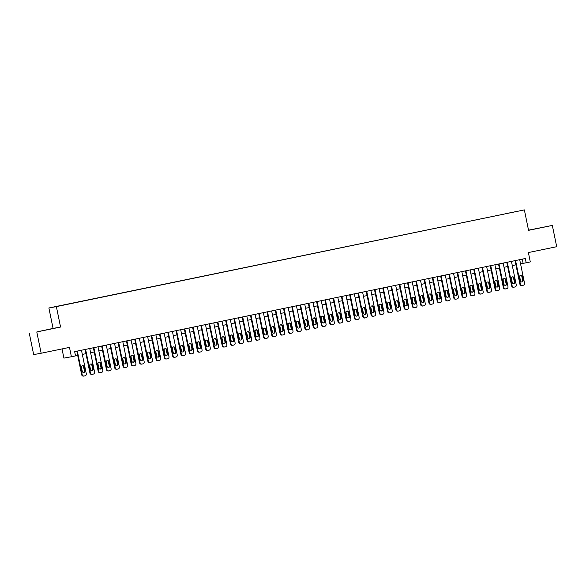 <?xml version="1.0" encoding="UTF-8"?>
<svg xmlns="http://www.w3.org/2000/svg" width="586" height="586" viewBox="0 0 586 586"><rect width="100%" height="100%" fill="white"/><g stroke="black" fill="none" stroke-linecap="round" stroke-linejoin="round"><path stroke-width="0.88" d="M45.093 330.182L38.346 331.537L45.093 330.182M539.135 228.093L532.388 229.448L539.135 228.093M62.475 305.335L59.105 306.017L62.475 305.335M62.021 348.926L63.911 358.112L71.404 356.749L75.535 355.892L74.664 351.637L525.298 258.521L526.169 262.777L530.301 261.92L528.382 252.559L556.7 246.706L552.334 225.427L528.521 230.166M29.3 333.324L33.666 354.603L41.159 353.233L36.793 331.954L60.563 327.039L56.373 306.61L48.88 307.98L53.07 328.409L36.793 331.954M56.373 306.61L524.367 209.905L48.88 307.98M516.881 211.414L513.05 212.213L516.881 211.443M506.722 213.531L67.983 304.193L509.754 212.908M506.678 213.436L509.754 212.872M71.404 356.749L69.478 347.388L41.159 353.233M524.367 209.905L528.557 230.335L552.334 225.427M520.558 263.861L526.169 262.777M75.521 355.827L77.689 355.372M82.326 354.42L85.959 353.666M90.596 352.706L94.229 351.959M98.866 350.999L102.499 350.252M107.135 349.293L110.769 348.538M115.405 347.586L119.031 346.831M123.668 345.872L127.301 345.125M131.938 344.165L135.571 343.418M140.208 342.458L143.841 341.704M148.478 340.752L152.111 339.997M156.748 339.038L160.374 338.29M165.018 337.331L168.643 336.584M173.28 335.624L176.913 334.87M181.55 333.917L185.183 333.163M189.82 332.203L193.453 331.456M198.09 330.497L201.716 329.75M206.36 328.79L209.986 328.035M214.623 327.083L218.256 326.329M222.892 325.369L226.526 324.622M231.162 323.662L234.796 322.915M239.432 321.956L243.058 321.201M247.702 320.249L251.328 319.495M255.965 318.535L259.598 317.788M264.235 316.828L267.868 316.081M272.505 315.122L276.138 314.367M280.775 313.415L284.4 312.66M289.045 311.701L292.67 310.954M297.307 309.994L300.94 309.247M305.577 308.287L309.21 307.533M313.847 306.581L317.48 305.826M322.117 304.867L325.743 304.119M330.387 303.16L334.013 302.413M338.649 301.453L342.283 300.699M346.919 299.746L350.553 298.992M355.189 298.032L358.822 297.285M363.459 296.326L367.085 295.578M371.729 294.619L375.355 293.864M379.992 292.912L383.625 292.158M388.262 291.198L391.895 290.451M396.532 289.491L400.165 288.744M404.801 287.785L408.427 287.03M413.071 286.078L416.697 285.323M421.334 284.364L424.967 283.617M429.604 282.657L433.237 281.91M437.874 280.95L441.507 280.196M446.144 279.244L449.77 278.489M454.414 277.53L458.04 276.782M462.676 275.823L466.31 275.076M470.946 274.116L474.579 273.362M479.216 272.409L482.849 271.655M487.486 270.695L491.112 269.948M495.756 268.989L499.382 268.242M504.019 267.282L507.652 266.527M512.289 265.575L515.922 264.821M522.273 259.144L523.13 263.334M60.563 327.039L53.07 328.409M519.701 259.679L524.536 283.221A1.736 1.692 79.7 0 1 523.232 285.265L522.404 285.441A1.736 1.692 79.7 0 1 520.397 284.078L515.563 260.528M515.065 260.638L519.892 284.173L520.397 284.078M523.159 280.313A1.392 1.348 -100.3 0 1 522.089 281.954A1.392 1.348 -100.3 0 1 520.514 280.862L519.672 276.775A1.392 1.348 -100.3 0 1 520.749 275.134A1.392 1.348 -100.3 0 1 522.324 276.226L523.159 280.313L522.653 280.408A1.392 1.348 -100.3 0 1 521.826 281.976M520.5 275.2A1.392 1.348 -100.3 0 1 521.811 276.321L522.653 280.408M522.324 285.455L521.899 285.529A1.736 1.692 -100.3 0 1 519.892 284.173M511.432 261.385L516.266 284.935A1.736 1.692 79.7 0 1 514.962 286.979L514.134 287.147A1.736 1.692 79.7 0 1 512.127 285.785L507.3 262.242M506.795 262.345L511.622 285.88L512.127 285.785M514.889 282.02A1.392 1.348 -100.3 0 1 513.819 283.661A1.392 1.348 -100.3 0 1 512.245 282.569L511.41 278.482A1.392 1.348 -100.3 0 1 512.479 276.841A1.392 1.348 -100.3 0 1 514.054 277.932L514.889 282.02L514.383 282.115A1.392 1.348 -100.3 0 1 513.563 283.683M512.23 276.914A1.392 1.348 -100.3 0 1 513.548 278.028L514.383 282.115M514.061 287.162L513.629 287.243A1.736 1.692 -100.3 0 1 511.622 285.88M503.162 263.092L507.996 286.642A1.736 1.692 79.7 0 1 506.692 288.686L505.865 288.854A1.736 1.692 79.7 0 1 503.865 287.492L499.03 263.949M498.525 264.052L503.352 287.587L503.865 287.492M506.619 283.727A1.392 1.348 -100.3 0 1 505.55 285.375A1.392 1.348 -100.3 0 1 503.975 284.276L503.14 280.189A1.392 1.348 -100.3 0 1 504.209 278.548A1.392 1.348 -100.3 0 1 505.784 279.647L506.619 283.727L506.114 283.822A1.392 1.348 -100.3 0 1 505.293 285.389M503.96 278.621A1.392 1.348 -100.3 0 1 505.279 279.734L506.114 283.822M505.791 288.869L505.359 288.949A1.736 1.692 -100.3 0 1 503.352 287.587M494.892 264.806L499.726 288.349A1.736 1.692 79.7 0 1 498.422 290.392L497.595 290.561A1.736 1.692 79.7 0 1 495.595 289.206L490.76 265.656M490.255 265.758L495.089 289.294L495.595 289.206M498.356 285.441A1.392 1.348 -100.3 0 1 497.28 287.081A1.392 1.348 -100.3 0 1 495.705 285.983L494.87 281.903A1.392 1.348 -100.3 0 1 495.946 280.255A1.392 1.348 -100.3 0 1 497.514 281.353L498.356 285.441L497.851 285.529A1.392 1.348 -100.3 0 1 497.023 287.103M495.697 280.328A1.392 1.348 -100.3 0 1 497.009 281.441L497.851 285.529M497.521 290.575L497.089 290.656A1.736 1.692 -100.3 0 1 495.089 289.294M486.629 266.513L491.456 290.055A1.736 1.692 79.7 0 1 490.152 292.099L489.325 292.275A1.736 1.692 79.7 0 1 487.325 290.912L482.49 267.37M481.985 267.472L486.82 291.008L487.325 290.912M490.086 287.147A1.392 1.348 -100.3 0 1 489.01 288.788A1.392 1.348 -100.3 0 1 487.442 287.697L486.6 283.609A1.392 1.348 -100.3 0 1 487.677 281.969A1.392 1.348 -100.3 0 1 489.244 283.06L490.086 287.147L489.581 287.243A1.392 1.348 -100.3 0 1 488.753 288.81M487.427 282.034A1.392 1.348 -100.3 0 1 488.739 283.155L489.581 287.243M489.251 292.289L488.819 292.363A1.736 1.692 -100.3 0 1 486.82 291.008M478.359 268.22L483.194 291.769A1.736 1.692 79.7 0 1 481.882 293.813L481.062 293.982A1.736 1.692 79.7 0 1 479.055 292.619L474.221 269.077M473.722 269.179L478.55 292.714L479.055 292.619M481.817 288.854A1.392 1.348 -100.3 0 1 480.747 290.495A1.392 1.348 -100.3 0 1 479.172 289.403L478.33 285.316A1.392 1.348 -100.3 0 1 479.407 283.675A1.392 1.348 -100.3 0 1 480.981 284.767L481.817 288.854L481.311 288.949A1.392 1.348 -100.3 0 1 480.483 290.517M479.158 283.749A1.392 1.348 -100.3 0 1 480.469 284.862L481.311 288.949M480.981 293.996L480.557 294.077A1.736 1.692 -100.3 0 1 478.55 292.714M470.089 269.926L474.924 293.476A1.736 1.692 79.7 0 1 473.62 295.52L472.792 295.688A1.736 1.692 79.7 0 1 470.785 294.326L465.958 270.783M465.452 270.886L470.28 294.421L470.785 294.326M473.547 290.561A1.392 1.348 -100.3 0 1 472.477 292.209A1.392 1.348 -100.3 0 1 470.902 291.11L470.067 287.023A1.392 1.348 -100.3 0 1 471.137 285.382A1.392 1.348 -100.3 0 1 472.712 286.481L473.547 290.561L473.041 290.656A1.392 1.348 -100.3 0 1 472.221 292.224M470.888 285.455A1.392 1.348 -100.3 0 1 472.206 286.569L473.041 290.656M472.719 295.703L472.287 295.784A1.736 1.692 -100.3 0 1 470.28 294.421M461.819 271.64L466.654 295.183A1.736 1.692 79.7 0 1 465.35 297.227L464.522 297.395A1.736 1.692 79.7 0 1 462.522 296.04L457.688 272.49M457.183 272.593L462.01 296.128L462.522 296.04M465.277 292.275A1.392 1.348 -100.3 0 1 464.207 293.916A1.392 1.348 -100.3 0 1 462.632 292.817L461.797 288.737A1.392 1.348 -100.3 0 1 462.867 287.089A1.392 1.348 -100.3 0 1 464.442 288.187L465.277 292.275L464.771 292.363A1.392 1.348 -100.3 0 1 463.951 293.938M462.618 287.162A1.392 1.348 -100.3 0 1 463.936 288.275L464.771 292.363M464.449 297.41L464.017 297.49A1.736 1.692 -100.3 0 1 462.01 296.128M453.549 273.347L458.384 296.89A1.736 1.692 79.7 0 1 457.08 298.933L456.252 299.109A1.736 1.692 79.7 0 1 454.253 297.747L449.418 274.204M448.913 274.307L453.747 297.842L454.253 297.747M457.014 293.982A1.392 1.348 -100.3 0 1 455.937 295.622A1.392 1.348 -100.3 0 1 454.362 294.531L453.527 290.444A1.392 1.348 -100.3 0 1 454.597 288.803A1.392 1.348 -100.3 0 1 456.172 289.894L457.014 293.982L456.509 294.077A1.392 1.348 -100.3 0 1 455.681 295.644M454.355 288.869A1.392 1.348 -100.3 0 1 455.666 289.989L456.509 294.077M456.179 299.124L455.747 299.197A1.736 1.692 -100.3 0 1 453.747 297.842M445.287 275.054L450.114 298.604A1.736 1.692 79.7 0 1 448.81 300.647L447.982 300.816A1.736 1.692 79.7 0 1 445.983 299.453L441.148 275.911M440.643 276.013L445.477 299.549L445.983 299.453M448.744 295.688A1.392 1.348 -100.3 0 1 447.667 297.329A1.392 1.348 -100.3 0 1 446.1 296.238L445.257 292.15A1.392 1.348 -100.3 0 1 446.334 290.51A1.392 1.348 -100.3 0 1 447.902 291.601L448.744 295.688L448.239 295.784A1.392 1.348 -100.3 0 1 447.411 297.351M446.085 290.583A1.392 1.348 -100.3 0 1 447.396 291.696L448.239 295.784M447.909 300.83L447.477 300.911A1.736 1.692 -100.3 0 1 445.477 299.549M437.017 276.76L441.851 300.31A1.736 1.692 79.7 0 1 440.54 302.354L439.72 302.523A1.736 1.692 79.7 0 1 437.713 301.16L432.878 277.618M432.38 277.72L437.207 301.255L437.713 301.16M440.474 297.395A1.392 1.348 -100.3 0 1 439.405 299.043A1.392 1.348 -100.3 0 1 437.83 297.944L436.988 293.857A1.392 1.348 -100.3 0 1 438.064 292.216A1.392 1.348 -100.3 0 1 439.639 293.315L440.474 297.395L439.969 297.49A1.392 1.348 -100.3 0 1 439.141 299.058M437.815 292.289A1.392 1.348 -100.3 0 1 439.126 293.403L439.969 297.49M439.639 302.537L439.207 302.618A1.736 1.692 -100.3 0 1 437.207 301.255M428.747 278.475L433.581 302.017A1.736 1.692 79.7 0 1 432.278 304.061L431.45 304.229A1.736 1.692 79.7 0 1 429.443 302.874L424.608 279.324M424.11 279.427L428.937 302.962L429.443 302.874M432.204 299.109A1.392 1.348 -100.3 0 1 431.135 300.75A1.392 1.348 -100.3 0 1 429.56 299.651L428.725 295.571A1.392 1.348 -100.3 0 1 429.794 293.923A1.392 1.348 -100.3 0 1 431.369 295.022L432.204 299.109L431.699 299.197A1.392 1.348 -100.3 0 1 430.878 300.772M429.545 293.996A1.392 1.348 -100.3 0 1 430.864 295.11L431.699 299.197M431.377 304.244L430.944 304.324A1.736 1.692 -100.3 0 1 428.937 302.962M420.477 280.181L425.311 303.724A1.736 1.692 79.7 0 1 424.008 305.767L423.18 305.943A1.736 1.692 79.7 0 1 421.18 304.581L416.346 281.038M415.84 281.141L420.667 304.676L421.18 304.581M423.934 300.816A1.392 1.348 -100.3 0 1 422.865 302.457A1.392 1.348 -100.3 0 1 421.29 301.365L420.455 297.278A1.392 1.348 -100.3 0 1 421.524 295.637A1.392 1.348 -100.3 0 1 423.099 296.728L423.934 300.816L423.429 300.911A1.392 1.348 -100.3 0 1 422.609 302.479M421.275 295.703A1.392 1.348 -100.3 0 1 422.594 296.824L423.429 300.911M423.107 305.958L422.674 306.031A1.736 1.692 -100.3 0 1 420.667 304.676M412.207 281.888L417.042 305.438A1.736 1.692 79.7 0 1 415.738 307.482L414.91 307.65A1.736 1.692 79.7 0 1 412.91 306.288L408.076 282.745M407.57 282.848L412.405 306.383L412.91 306.288M415.672 302.523A1.392 1.348 -100.3 0 1 414.595 304.163A1.392 1.348 -100.3 0 1 413.02 303.072L412.185 298.985A1.392 1.348 -100.3 0 1 413.255 297.344A1.392 1.348 -100.3 0 1 414.829 298.435L415.672 302.523L415.166 302.618A1.392 1.348 -100.3 0 1 414.339 304.185M413.013 297.417A1.392 1.348 -100.3 0 1 414.324 298.53L415.166 302.618M414.837 307.665L414.405 307.745A1.736 1.692 -100.3 0 1 412.405 306.383M403.937 283.595L408.772 307.145A1.736 1.692 79.7 0 1 407.468 309.188L406.64 309.357A1.736 1.692 79.7 0 1 404.64 307.994L399.806 284.452M399.3 284.554L404.135 308.09L404.64 307.994M407.402 304.229A1.392 1.348 -100.3 0 1 406.325 305.877A1.392 1.348 -100.3 0 1 404.758 304.779L403.915 300.691A1.392 1.348 -100.3 0 1 404.992 299.05A1.392 1.348 -100.3 0 1 406.559 300.149L407.402 304.229L406.896 304.324A1.392 1.348 -100.3 0 1 406.069 305.892M404.743 299.124A1.392 1.348 -100.3 0 1 406.054 300.237L406.896 304.324M406.567 309.371L406.135 309.452A1.736 1.692 -100.3 0 1 404.135 308.09M395.675 285.309L400.509 308.851A1.736 1.692 79.7 0 1 399.198 310.895L398.377 311.071A1.736 1.692 79.7 0 1 396.37 309.708L391.536 286.158M391.038 286.261L395.865 309.796L396.37 309.708M399.132 305.943A1.392 1.348 -100.3 0 1 398.062 307.584A1.392 1.348 -100.3 0 1 396.488 306.485L395.645 302.405A1.392 1.348 -100.3 0 1 396.722 300.757A1.392 1.348 -100.3 0 1 398.297 301.856L399.132 305.943L398.627 306.031A1.392 1.348 -100.3 0 1 397.799 307.606M396.473 300.83A1.392 1.348 -100.3 0 1 397.784 301.944L398.627 306.031M398.297 311.078L397.865 311.159A1.736 1.692 -100.3 0 1 395.865 309.796M387.405 287.015L392.239 310.558A1.736 1.692 79.7 0 1 390.935 312.602L390.108 312.778A1.736 1.692 79.7 0 1 388.1 311.415L383.266 287.873M382.768 287.975L387.595 311.51L388.1 311.415M390.862 307.65A1.392 1.348 -100.3 0 1 389.793 309.291A1.392 1.348 -100.3 0 1 388.218 308.199L387.383 304.112A1.392 1.348 -100.3 0 1 388.452 302.471A1.392 1.348 -100.3 0 1 390.027 303.563L390.862 307.65L390.357 307.745A1.392 1.348 -100.3 0 1 389.536 309.313M388.203 302.537A1.392 1.348 -100.3 0 1 389.522 303.658L390.357 307.745M390.027 312.792L389.602 312.865A1.736 1.692 -100.3 0 1 387.595 311.51M379.135 288.722L383.969 312.272A1.736 1.692 79.7 0 1 382.665 314.316L381.838 314.484A1.736 1.692 79.7 0 1 379.838 313.122L375.003 289.579M374.498 289.682L379.325 313.217L379.838 313.122M382.592 309.357A1.392 1.348 -100.3 0 1 381.523 310.998A1.392 1.348 -100.3 0 1 379.948 309.906L379.113 305.819A1.392 1.348 -100.3 0 1 380.182 304.178A1.392 1.348 -100.3 0 1 381.757 305.269L382.592 309.357L382.087 309.452A1.392 1.348 -100.3 0 1 381.266 311.02M379.933 304.251A1.392 1.348 -100.3 0 1 381.252 305.365L382.087 309.452M381.764 314.499L381.332 314.579A1.736 1.692 -100.3 0 1 379.325 313.217M370.865 290.429L375.699 313.979A1.736 1.692 79.7 0 1 374.395 316.022L373.568 316.191A1.736 1.692 79.7 0 1 371.568 314.829L366.733 291.286M366.228 291.389L371.063 314.924L371.568 314.829M374.329 311.063A1.392 1.348 -100.3 0 1 373.253 312.712A1.392 1.348 -100.3 0 1 371.678 311.613L370.843 307.525A1.392 1.348 -100.3 0 1 371.912 305.885A1.392 1.348 -100.3 0 1 373.487 306.983L374.329 311.063L373.824 311.159A1.392 1.348 -100.3 0 1 372.996 312.726M371.671 305.958A1.392 1.348 -100.3 0 1 372.982 307.071L373.824 311.159M373.494 316.206L373.062 316.286A1.736 1.692 -100.3 0 1 371.063 314.924M362.595 292.143L367.429 315.686A1.736 1.692 79.7 0 1 366.125 317.729L365.298 317.905A1.736 1.692 79.7 0 1 363.298 316.543L358.464 292.993M357.958 293.095L362.793 316.63L363.298 316.543M366.06 312.778A1.392 1.348 -100.3 0 1 364.983 314.418A1.392 1.348 -100.3 0 1 363.415 313.32L362.573 309.24A1.392 1.348 -100.3 0 1 363.65 307.591A1.392 1.348 -100.3 0 1 365.217 308.69L366.06 312.778L365.554 312.865A1.392 1.348 -100.3 0 1 364.726 314.44M363.401 307.665A1.392 1.348 -100.3 0 1 364.712 308.785L365.554 312.865M365.225 317.912L364.792 317.993A1.736 1.692 -100.3 0 1 362.793 316.63M354.332 293.85L359.167 317.392A1.736 1.692 79.7 0 1 357.856 319.436L357.035 319.612A1.736 1.692 79.7 0 1 355.028 318.249L350.194 294.707M349.688 294.809L354.523 318.345L355.028 318.249M357.79 314.484A1.392 1.348 -100.3 0 1 356.713 316.125A1.392 1.348 -100.3 0 1 355.145 315.034L354.303 310.946A1.392 1.348 -100.3 0 1 355.38 309.305A1.392 1.348 -100.3 0 1 356.955 310.397L357.79 314.484L357.284 314.579A1.392 1.348 -100.3 0 1 356.456 316.147M355.131 309.371A1.392 1.348 -100.3 0 1 356.442 310.492L357.284 314.579M356.955 319.626L356.522 319.7A1.736 1.692 -100.3 0 1 354.523 318.345M346.062 295.556L350.897 319.106A1.736 1.692 79.7 0 1 349.593 321.15L348.765 321.318A1.736 1.692 79.7 0 1 346.758 319.956L341.924 296.413M341.426 296.516L346.253 320.051L346.758 319.956M349.52 316.191A1.392 1.348 -100.3 0 1 348.45 317.832A1.392 1.348 -100.3 0 1 346.875 316.74L346.04 312.653A1.392 1.348 -100.3 0 1 347.11 311.012A1.392 1.348 -100.3 0 1 348.685 312.104L349.52 316.191L349.014 316.286A1.392 1.348 -100.3 0 1 348.194 317.854M346.861 311.085A1.392 1.348 -100.3 0 1 348.179 312.199L349.014 316.286M348.685 321.333L348.26 321.414A1.736 1.692 -100.3 0 1 346.253 320.051M337.792 297.263L342.627 320.813A1.736 1.692 79.7 0 1 341.323 322.857L340.495 323.025A1.736 1.692 79.7 0 1 338.488 321.663L333.661 298.12M333.156 298.223L337.983 321.758L338.488 321.663M341.25 317.898A1.392 1.348 -100.3 0 1 340.18 319.546A1.392 1.348 -100.3 0 1 338.605 318.447L337.77 314.36A1.392 1.348 -100.3 0 1 338.84 312.719A1.392 1.348 -100.3 0 1 340.415 313.818L341.25 317.898L340.744 317.993A1.392 1.348 -100.3 0 1 339.924 319.56M338.591 312.792A1.392 1.348 -100.3 0 1 339.909 313.906L340.744 317.993M340.422 323.04L339.99 323.12A1.736 1.692 -100.3 0 1 337.983 321.758M329.522 298.977L334.357 322.52A1.736 1.692 79.7 0 1 333.053 324.563L332.225 324.739A1.736 1.692 79.7 0 1 330.226 323.377L325.391 299.827M324.886 299.929L329.72 323.465L330.226 323.377M332.987 319.612A1.392 1.348 -100.3 0 1 331.91 321.253A1.392 1.348 -100.3 0 1 330.336 320.154L329.5 316.074A1.392 1.348 -100.3 0 1 330.57 314.426A1.392 1.348 -100.3 0 1 332.145 315.524L332.987 319.612L332.482 319.7A1.392 1.348 -100.3 0 1 331.654 321.275M330.328 314.499A1.392 1.348 -100.3 0 1 331.639 315.62L332.482 319.7M332.152 324.747L331.72 324.827A1.736 1.692 -100.3 0 1 329.72 323.465M321.253 300.684L326.087 324.226A1.736 1.692 79.7 0 1 324.783 326.27L323.955 326.446A1.736 1.692 79.7 0 1 321.956 325.084L317.121 301.541M316.616 301.644L321.45 325.179L321.956 325.084M324.717 321.318A1.392 1.348 -100.3 0 1 323.64 322.959A1.392 1.348 -100.3 0 1 322.073 321.868L321.231 317.78A1.392 1.348 -100.3 0 1 322.307 316.14A1.392 1.348 -100.3 0 1 323.875 317.231L324.717 321.318L324.212 321.414A1.392 1.348 -100.3 0 1 323.384 322.981M322.058 316.206A1.392 1.348 -100.3 0 1 323.369 317.326L324.212 321.414M323.882 326.461L323.45 326.534A1.736 1.692 -100.3 0 1 321.45 325.179M312.99 302.391L317.817 325.941A1.736 1.692 79.7 0 1 316.513 327.984L315.693 328.153A1.736 1.692 79.7 0 1 313.686 326.79L308.851 303.248M308.346 303.35L313.18 326.885L313.686 326.79M316.447 323.025A1.392 1.348 -100.3 0 1 315.371 324.666A1.392 1.348 -100.3 0 1 313.803 323.575L312.961 319.487A1.392 1.348 -100.3 0 1 314.037 317.846A1.392 1.348 -100.3 0 1 315.612 318.938L316.447 323.025L315.942 323.12A1.392 1.348 -100.3 0 1 315.114 324.688M313.788 317.92A1.392 1.348 -100.3 0 1 315.1 319.033L315.942 323.12M315.612 328.167L315.18 328.248A1.736 1.692 -100.3 0 1 313.18 326.885M304.72 304.097L309.555 327.647A1.736 1.692 79.7 0 1 308.251 329.691L307.423 329.859A1.736 1.692 79.7 0 1 305.416 328.497L300.581 304.954M300.083 305.057L304.91 328.592L305.416 328.497M308.177 324.732A1.392 1.348 -100.3 0 1 307.108 326.38A1.392 1.348 -100.3 0 1 305.533 325.281L304.691 321.194A1.392 1.348 -100.3 0 1 305.767 319.553A1.392 1.348 -100.3 0 1 307.342 320.652L308.177 324.732L307.672 324.827A1.392 1.348 -100.3 0 1 306.844 326.395M305.518 319.626A1.392 1.348 -100.3 0 1 306.837 320.74L307.672 324.827M307.342 329.874L306.918 329.955A1.736 1.692 -100.3 0 1 304.91 328.592M296.45 305.811L301.285 329.354A1.736 1.692 79.7 0 1 299.981 331.398L299.153 331.573A1.736 1.692 79.7 0 1 297.146 330.211L292.319 306.661M291.813 306.764L296.641 330.299L297.146 330.211M299.907 326.446A1.392 1.348 -100.3 0 1 298.838 328.087A1.392 1.348 -100.3 0 1 297.263 326.988L296.428 322.908A1.392 1.348 -100.3 0 1 297.498 321.26A1.392 1.348 -100.3 0 1 299.072 322.359L299.907 326.446L299.402 326.534A1.392 1.348 -100.3 0 1 298.582 328.109M297.249 321.333A1.392 1.348 -100.3 0 1 298.567 322.454L299.402 326.534M299.08 331.581L298.648 331.661A1.736 1.692 -100.3 0 1 296.641 330.299M288.18 307.518L293.015 331.061A1.736 1.692 79.7 0 1 291.711 333.104L290.883 333.28A1.736 1.692 79.7 0 1 288.883 331.918L284.049 308.375M283.543 308.478L288.378 332.013L288.883 331.918M291.645 328.153A1.392 1.348 -100.3 0 1 290.568 329.793A1.392 1.348 -100.3 0 1 288.993 328.702L288.158 324.615A1.392 1.348 -100.3 0 1 289.228 322.974A1.392 1.348 -100.3 0 1 290.803 324.065L291.645 328.153L291.139 328.248A1.392 1.348 -100.3 0 1 290.312 329.815M288.986 323.04A1.392 1.348 -100.3 0 1 290.297 324.161L291.139 328.248M290.81 333.295L290.378 333.368A1.736 1.692 -100.3 0 1 288.378 332.013M279.91 309.225L284.745 332.775A1.736 1.692 79.7 0 1 283.441 334.818L282.613 334.987A1.736 1.692 79.7 0 1 280.613 333.624L275.779 310.082M275.274 310.184L280.108 333.72L280.613 333.624M283.375 329.859A1.392 1.348 -100.3 0 1 282.298 331.5A1.392 1.348 -100.3 0 1 280.731 330.409L279.888 326.321A1.392 1.348 -100.3 0 1 280.965 324.681A1.392 1.348 -100.3 0 1 282.533 325.772L283.375 329.859L282.87 329.955A1.392 1.348 -100.3 0 1 282.042 331.522M280.716 324.754A1.392 1.348 -100.3 0 1 282.027 325.867L282.87 329.955M282.54 335.002L282.108 335.082A1.736 1.692 -100.3 0 1 280.108 333.72M271.648 310.932L276.475 334.481A1.736 1.692 79.7 0 1 275.171 336.525L274.351 336.694A1.736 1.692 79.7 0 1 272.344 335.331L267.509 311.789M267.004 311.891L271.838 335.426L272.344 335.331M275.105 331.566A1.392 1.348 -100.3 0 1 274.028 333.214A1.392 1.348 -100.3 0 1 272.461 332.115L271.618 328.028A1.392 1.348 -100.3 0 1 272.695 326.387A1.392 1.348 -100.3 0 1 274.27 327.486L275.105 331.566L274.6 331.661A1.392 1.348 -100.3 0 1 273.772 333.229M272.446 326.461A1.392 1.348 -100.3 0 1 273.757 327.574L274.6 331.661M274.27 336.708L273.838 336.789A1.736 1.692 -100.3 0 1 271.838 335.426M263.378 312.646L268.212 336.188A1.736 1.692 79.7 0 1 266.908 338.232L266.081 338.408A1.736 1.692 79.7 0 1 264.074 337.045L259.239 313.495M258.741 313.598L263.568 337.133L264.074 337.045M266.835 333.28A1.392 1.348 -100.3 0 1 265.766 334.921A1.392 1.348 -100.3 0 1 264.191 333.822L263.348 329.742A1.392 1.348 -100.3 0 1 264.425 328.094A1.392 1.348 -100.3 0 1 266 329.193L266.835 333.28L266.33 333.368A1.392 1.348 -100.3 0 1 265.502 334.943M264.176 328.167A1.392 1.348 -100.3 0 1 265.495 329.288L266.33 333.368M266 338.415L265.575 338.496A1.736 1.692 -100.3 0 1 263.568 337.133M255.108 314.352L259.942 337.895A1.736 1.692 79.7 0 1 258.638 339.939L257.811 340.114A1.736 1.692 79.7 0 1 255.804 338.752L250.976 315.209M250.471 315.312L255.298 338.847L255.804 338.752M258.565 334.987A1.392 1.348 -100.3 0 1 257.496 336.628A1.392 1.348 -100.3 0 1 255.921 335.536L255.086 331.449A1.392 1.348 -100.3 0 1 256.155 329.808A1.392 1.348 -100.3 0 1 257.73 330.9L258.565 334.987L258.06 335.082A1.392 1.348 -100.3 0 1 257.239 336.65M255.906 329.874A1.392 1.348 -100.3 0 1 257.225 330.995L258.06 335.082M257.737 340.129L257.305 340.202A1.736 1.692 -100.3 0 1 255.298 338.847M246.838 316.059L251.672 339.609A1.736 1.692 79.7 0 1 250.369 341.653L249.541 341.821A1.736 1.692 79.7 0 1 247.541 340.459L242.707 316.916M242.201 317.019L247.036 340.554L247.541 340.459M250.303 336.694A1.392 1.348 -100.3 0 1 249.226 338.334A1.392 1.348 -100.3 0 1 247.651 337.243L246.816 333.156A1.392 1.348 -100.3 0 1 247.885 331.515A1.392 1.348 -100.3 0 1 249.46 332.606L250.303 336.694L249.79 336.789A1.392 1.348 -100.3 0 1 248.969 338.356M247.636 331.588A1.392 1.348 -100.3 0 1 248.955 332.702L249.79 336.789M249.468 341.836L249.035 341.916A1.736 1.692 -100.3 0 1 247.036 340.554M238.568 317.766L243.402 341.316A1.736 1.692 79.7 0 1 242.099 343.359L241.271 343.528A1.736 1.692 79.7 0 1 239.271 342.165L234.437 318.623M233.931 318.725L238.766 342.261L239.271 342.165M242.033 338.4A1.392 1.348 -100.3 0 1 240.956 340.048A1.392 1.348 -100.3 0 1 239.388 338.95L238.546 334.862A1.392 1.348 -100.3 0 1 239.623 333.222A1.392 1.348 -100.3 0 1 241.19 334.32L242.033 338.4L241.527 338.496A1.392 1.348 -100.3 0 1 240.7 340.063M239.374 333.295A1.392 1.348 -100.3 0 1 240.685 334.408L241.527 338.496M241.198 343.543L240.765 343.623A1.736 1.692 -100.3 0 1 238.766 342.261M230.305 319.48L235.133 343.022A1.736 1.692 79.7 0 1 233.829 345.066L233.008 345.242A1.736 1.692 79.7 0 1 231.001 343.879L226.167 320.33M225.661 320.432L230.496 343.967L231.001 343.879M233.763 340.114A1.392 1.348 -100.3 0 1 232.686 341.755A1.392 1.348 -100.3 0 1 231.118 340.656L230.276 336.576A1.392 1.348 -100.3 0 1 231.353 334.928A1.392 1.348 -100.3 0 1 232.92 336.027L233.763 340.114L233.257 340.202A1.392 1.348 -100.3 0 1 232.43 341.777M231.104 335.002A1.392 1.348 -100.3 0 1 232.415 336.122L233.257 340.202M232.928 345.249L232.495 345.33A1.736 1.692 -100.3 0 1 230.496 343.967M222.035 321.187L226.87 344.729A1.736 1.692 79.7 0 1 225.566 346.773L224.738 346.949A1.736 1.692 79.7 0 1 222.731 345.586L217.897 322.044M217.399 322.146L222.226 345.681L222.731 345.586M225.493 341.821A1.392 1.348 -100.3 0 1 224.423 343.462A1.392 1.348 -100.3 0 1 222.848 342.37L222.006 338.283A1.392 1.348 -100.3 0 1 223.083 336.642A1.392 1.348 -100.3 0 1 224.658 337.734L225.493 341.821L224.987 341.916A1.392 1.348 -100.3 0 1 224.16 343.484M222.834 336.708A1.392 1.348 -100.3 0 1 224.152 337.829L224.987 341.916M224.658 346.963L224.233 347.037A1.736 1.692 -100.3 0 1 222.226 345.681M213.765 322.893L218.6 346.443A1.736 1.692 79.7 0 1 217.296 348.487L216.468 348.655A1.736 1.692 79.7 0 1 214.461 347.293L209.634 323.75M209.129 323.853L213.956 347.388L214.461 347.293M217.223 343.528A1.392 1.348 -100.3 0 1 216.153 345.169A1.392 1.348 -100.3 0 1 214.579 344.077L213.744 339.99A1.392 1.348 -100.3 0 1 214.813 338.349A1.392 1.348 -100.3 0 1 216.388 339.44L217.223 343.528L216.717 343.623A1.392 1.348 -100.3 0 1 215.897 345.191M214.564 338.422A1.392 1.348 -100.3 0 1 215.882 339.536L216.717 343.623M216.395 348.67L215.963 348.751A1.736 1.692 -100.3 0 1 213.956 347.388M205.496 324.6L210.33 348.15A1.736 1.692 79.7 0 1 209.026 350.194L208.198 350.362A1.736 1.692 79.7 0 1 206.199 349L201.364 325.457M200.859 325.56L205.693 349.095L206.199 349M208.96 345.235A1.392 1.348 -100.3 0 1 207.884 346.883A1.392 1.348 -100.3 0 1 206.309 345.784L205.474 341.697A1.392 1.348 -100.3 0 1 206.543 340.056A1.392 1.348 -100.3 0 1 208.118 341.155L208.96 345.235L208.448 345.33A1.392 1.348 -100.3 0 1 207.627 346.897M206.294 340.129A1.392 1.348 -100.3 0 1 207.612 341.242L208.448 345.33M208.125 350.377L207.693 350.457A1.736 1.692 -100.3 0 1 205.693 349.095M197.226 326.314L202.06 349.857A1.736 1.692 79.7 0 1 200.756 351.9L199.929 352.076A1.736 1.692 79.7 0 1 197.929 350.714L193.094 327.164M192.589 327.266L197.423 350.802L197.929 350.714M200.69 346.949A1.392 1.348 -100.3 0 1 199.614 348.589A1.392 1.348 -100.3 0 1 198.046 347.491L197.204 343.411A1.392 1.348 -100.3 0 1 198.28 341.763A1.392 1.348 -100.3 0 1 199.848 342.861L200.69 346.949L200.185 347.037A1.392 1.348 -100.3 0 1 199.357 348.611M198.031 341.836A1.392 1.348 -100.3 0 1 199.343 342.957L200.185 347.037M199.855 352.083L199.423 352.164A1.736 1.692 -100.3 0 1 197.423 350.802M188.963 328.021L193.79 351.563A1.736 1.692 79.7 0 1 192.486 353.607L191.666 353.783A1.736 1.692 79.7 0 1 189.659 352.42L184.824 328.878M184.319 328.98L189.153 352.516L189.659 352.42M192.42 348.655A1.392 1.348 -100.3 0 1 191.344 350.296A1.392 1.348 -100.3 0 1 189.776 349.205L188.934 345.117A1.392 1.348 -100.3 0 1 190.011 343.477A1.392 1.348 -100.3 0 1 191.578 344.568L192.42 348.655L191.915 348.751A1.392 1.348 -100.3 0 1 191.087 350.318M189.761 343.543A1.392 1.348 -100.3 0 1 191.073 344.663L191.915 348.751M191.585 353.798L191.153 353.871A1.736 1.692 -100.3 0 1 189.153 352.516M180.693 329.728L185.528 353.277A1.736 1.692 79.7 0 1 184.224 355.321L183.396 355.49A1.736 1.692 79.7 0 1 181.389 354.127L176.554 330.585M176.056 330.687L180.884 354.222L181.389 354.127M184.151 350.362A1.392 1.348 -100.3 0 1 183.081 352.003A1.392 1.348 -100.3 0 1 181.506 350.911L180.664 346.824A1.392 1.348 -100.3 0 1 181.741 345.183A1.392 1.348 -100.3 0 1 183.315 346.275L184.151 350.362L183.645 350.457A1.392 1.348 -100.3 0 1 182.817 352.025M181.492 345.257A1.392 1.348 -100.3 0 1 182.81 346.37L183.645 350.457M183.315 355.504L182.891 355.585A1.736 1.692 -100.3 0 1 180.884 354.222M172.423 331.434L177.258 354.984A1.736 1.692 79.7 0 1 175.954 357.028L175.126 357.196A1.736 1.692 79.7 0 1 173.119 355.834L168.292 332.291M167.786 332.394L172.614 355.929L173.119 355.834M175.881 352.069A1.392 1.348 -100.3 0 1 174.811 353.717A1.392 1.348 -100.3 0 1 173.236 352.618L172.401 348.531A1.392 1.348 -100.3 0 1 173.471 346.89A1.392 1.348 -100.3 0 1 175.046 347.989L175.881 352.069L175.375 352.164A1.392 1.348 -100.3 0 1 174.555 353.732M173.222 346.963A1.392 1.348 -100.3 0 1 174.54 348.077L175.375 352.164M175.053 357.211L174.621 357.292A1.736 1.692 -100.3 0 1 172.614 355.929M164.153 333.148L168.988 356.691A1.736 1.692 79.7 0 1 167.684 358.735L166.856 358.91A1.736 1.692 79.7 0 1 164.856 357.548L160.022 333.998M159.517 334.101L164.351 357.636L164.856 357.548M167.618 353.783A1.392 1.348 -100.3 0 1 166.541 355.424A1.392 1.348 -100.3 0 1 164.966 354.325L164.131 350.245A1.392 1.348 -100.3 0 1 165.201 348.597A1.392 1.348 -100.3 0 1 166.776 349.695L167.618 353.783L167.105 353.871A1.392 1.348 -100.3 0 1 166.285 355.446M164.952 348.67A1.392 1.348 -100.3 0 1 166.27 349.791L167.105 353.871M166.783 358.918L166.351 358.998A1.736 1.692 -100.3 0 1 164.351 357.636M155.883 334.855L160.718 358.398A1.736 1.692 79.7 0 1 159.414 360.441L158.586 360.617A1.736 1.692 79.7 0 1 156.587 359.255L151.752 335.712M151.247 335.815L156.081 359.35L156.587 359.255M159.348 355.49A1.392 1.348 -100.3 0 1 158.271 357.13A1.392 1.348 -100.3 0 1 156.704 356.039L155.861 351.952A1.392 1.348 -100.3 0 1 156.938 350.311A1.392 1.348 -100.3 0 1 158.506 351.402L159.348 355.49L158.843 355.585A1.392 1.348 -100.3 0 1 158.015 357.152M156.689 350.377A1.392 1.348 -100.3 0 1 158 351.497L158.843 355.585M158.513 360.632L158.081 360.705A1.736 1.692 -100.3 0 1 156.081 359.35M147.621 336.562L152.448 360.112A1.736 1.692 79.7 0 1 151.144 362.155L150.324 362.324A1.736 1.692 79.7 0 1 148.317 360.961L143.482 337.419M142.977 337.521L147.811 361.057L148.317 360.961M151.078 357.196A1.392 1.348 -100.3 0 1 150.001 358.837A1.392 1.348 -100.3 0 1 148.434 357.746L147.591 353.658A1.392 1.348 -100.3 0 1 148.668 352.018A1.392 1.348 -100.3 0 1 150.236 353.109L151.078 357.196L150.573 357.292A1.392 1.348 -100.3 0 1 149.745 358.859M148.419 352.091A1.392 1.348 -100.3 0 1 149.73 353.204L150.573 357.292M150.243 362.338L149.811 362.419A1.736 1.692 -100.3 0 1 147.811 361.057M139.351 338.269L144.185 361.818A1.736 1.692 79.7 0 1 142.881 363.862L142.054 364.031A1.736 1.692 79.7 0 1 140.047 362.668L135.212 339.126M134.714 339.228L139.541 362.763L140.047 362.668M142.808 358.903A1.392 1.348 -100.3 0 1 141.739 360.551A1.392 1.348 -100.3 0 1 140.164 359.452L139.321 355.365A1.392 1.348 -100.3 0 1 140.398 353.724A1.392 1.348 -100.3 0 1 141.973 354.823L142.808 358.903L142.303 358.998A1.392 1.348 -100.3 0 1 141.475 360.566M140.149 353.798A1.392 1.348 -100.3 0 1 141.468 354.911L142.303 358.998M141.973 364.045L141.548 364.126A1.736 1.692 -100.3 0 1 139.541 362.763M131.081 339.983L135.915 363.525A1.736 1.692 79.7 0 1 134.612 365.569L133.784 365.745A1.736 1.692 79.7 0 1 131.777 364.382L126.95 340.832M126.444 340.935L131.271 364.47L131.777 364.382M134.538 360.617A1.392 1.348 -100.3 0 1 133.469 362.258A1.392 1.348 -100.3 0 1 131.894 361.159L131.059 357.079A1.392 1.348 -100.3 0 1 132.128 355.438A1.392 1.348 -100.3 0 1 133.703 356.53L134.538 360.617L134.033 360.705A1.392 1.348 -100.3 0 1 133.212 362.28M131.879 355.504A1.392 1.348 -100.3 0 1 133.198 356.625L134.033 360.705M133.711 365.752L133.278 365.832A1.736 1.692 -100.3 0 1 131.271 364.47M122.811 341.689L127.645 365.232A1.736 1.692 79.7 0 1 126.342 367.276L125.514 367.451A1.736 1.692 79.7 0 1 123.514 366.089L118.68 342.546M118.174 342.649L123.009 366.184L123.514 366.089M126.276 362.324A1.392 1.348 -100.3 0 1 125.199 363.965A1.392 1.348 -100.3 0 1 123.624 362.873L122.789 358.786A1.392 1.348 -100.3 0 1 123.858 357.145A1.392 1.348 -100.3 0 1 125.433 358.236L126.276 362.324L125.763 362.419A1.392 1.348 -100.3 0 1 124.943 363.987M123.609 357.211A1.392 1.348 -100.3 0 1 124.928 358.332L125.763 362.419M125.441 367.466L125.008 367.539A1.736 1.692 -100.3 0 1 123.009 366.184M114.541 343.396L119.376 366.946A1.736 1.692 79.7 0 1 118.072 368.99L117.244 369.158A1.736 1.692 79.7 0 1 115.244 367.796L110.41 344.253M109.904 344.356L114.739 367.891L115.244 367.796M118.006 364.031A1.392 1.348 -100.3 0 1 116.929 365.671A1.392 1.348 -100.3 0 1 115.361 364.58L114.519 360.493A1.392 1.348 -100.3 0 1 115.596 358.852A1.392 1.348 -100.3 0 1 117.163 359.943L118.006 364.031L117.5 364.126A1.392 1.348 -100.3 0 1 116.673 365.693M115.347 358.925A1.392 1.348 -100.3 0 1 116.658 360.038L117.5 364.126M117.171 369.173L116.739 369.253A1.736 1.692 -100.3 0 1 114.739 367.891M106.278 345.103L111.106 368.653A1.736 1.692 79.7 0 1 109.802 370.696L108.974 370.865A1.736 1.692 79.7 0 1 106.974 369.51L102.14 345.96M101.634 346.062L106.469 369.598L106.974 369.51M109.736 365.745A1.392 1.348 -100.3 0 1 108.659 367.385A1.392 1.348 -100.3 0 1 107.091 366.287L106.249 362.199A1.392 1.348 -100.3 0 1 107.326 360.558A1.392 1.348 -100.3 0 1 108.893 361.657L109.736 365.745L109.23 365.832A1.392 1.348 -100.3 0 1 108.403 367.4M107.077 360.632A1.392 1.348 -100.3 0 1 108.388 361.745L109.23 365.832M108.901 370.879L108.469 370.96A1.736 1.692 -100.3 0 1 106.469 369.598M98.009 346.817L102.843 370.359A1.736 1.692 79.7 0 1 101.539 372.403L100.711 372.579A1.736 1.692 79.7 0 1 98.704 371.216L93.87 347.666M93.372 347.776L98.199 371.304L98.704 371.216M101.466 367.451A1.392 1.348 -100.3 0 1 100.396 369.092A1.392 1.348 -100.3 0 1 98.822 367.993L97.979 363.913A1.392 1.348 -100.3 0 1 99.056 362.273A1.392 1.348 -100.3 0 1 100.631 363.364L101.466 367.451L100.96 367.539A1.392 1.348 -100.3 0 1 100.133 369.114M98.807 362.338A1.392 1.348 -100.3 0 1 100.125 363.459L100.96 367.539M100.631 372.586L100.206 372.667A1.736 1.692 -100.3 0 1 98.199 371.304M89.739 348.524L94.573 372.066A1.736 1.692 79.7 0 1 93.269 374.11L92.442 374.286A1.736 1.692 79.7 0 1 90.434 372.923L85.607 349.381M85.102 349.483L89.929 373.018L90.434 372.923M93.196 369.158A1.392 1.348 -100.3 0 1 92.127 370.799A1.392 1.348 -100.3 0 1 90.552 369.707L89.717 365.62A1.392 1.348 -100.3 0 1 90.786 363.979A1.392 1.348 -100.3 0 1 92.361 365.071L93.196 369.158L92.691 369.253A1.392 1.348 -100.3 0 1 91.87 370.821M90.537 364.045A1.392 1.348 -100.3 0 1 91.856 365.166L92.691 369.253M92.368 374.3L91.936 374.373A1.736 1.692 -100.3 0 1 89.929 373.018M81.469 350.23L86.303 373.78A1.736 1.692 79.7 0 1 84.999 375.824L84.172 375.992A1.736 1.692 79.7 0 1 82.172 374.63L77.337 351.087M76.832 351.19L81.666 374.725L82.172 374.63M84.933 370.865A1.392 1.348 -100.3 0 1 83.857 372.506A1.392 1.348 -100.3 0 1 82.282 371.414L81.447 367.327A1.392 1.348 -100.3 0 1 82.516 365.686A1.392 1.348 -100.3 0 1 84.091 366.777L84.933 370.865L84.421 370.96A1.392 1.348 -100.3 0 1 83.6 372.528M82.267 365.759A1.392 1.348 -100.3 0 1 83.586 366.873L84.421 370.96M84.098 376.007L83.666 376.087A1.736 1.692 -100.3 0 1 81.666 374.725M522.324 276.226L521.811 276.321M514.054 277.932L513.548 278.028M505.784 279.647L505.279 279.734M497.514 281.353L497.009 281.441M489.244 283.06L488.739 283.155M480.981 284.767L480.469 284.862M472.712 286.481L472.206 286.569M464.442 288.187L463.936 288.275M456.172 289.894L455.666 289.989M447.902 291.601L447.396 291.696M439.639 293.315L439.126 293.403M431.369 295.022L430.864 295.11M423.099 296.728L422.594 296.824M414.829 298.435L414.324 298.53M406.559 300.149L406.054 300.237M398.297 301.856L397.784 301.944M390.027 303.563L389.522 303.658M381.757 305.269L381.252 305.365M373.487 306.983L372.982 307.071M365.217 308.69L364.712 308.785M356.955 310.397L356.442 310.492M348.685 312.104L348.179 312.199M340.415 313.818L339.909 313.906M332.145 315.524L331.639 315.62M323.875 317.231L323.369 317.326M315.612 318.938L315.1 319.033M307.342 320.652L306.837 320.74M299.072 322.359L298.567 322.454M290.803 324.065L290.297 324.161M282.533 325.772L282.027 325.867M274.27 327.486L273.757 327.574M266 329.193L265.495 329.288M257.73 330.9L257.225 330.995M249.46 332.606L248.955 332.702M241.19 334.32L240.685 334.408M232.92 336.027L232.415 336.122M224.658 337.734L224.152 337.829M216.388 339.44L215.882 339.536M208.118 341.155L207.612 341.242M199.848 342.861L199.343 342.957M191.578 344.568L191.073 344.663M183.315 346.275L182.81 346.37M175.046 347.989L174.54 348.077M166.776 349.695L166.27 349.791M158.506 351.402L158 351.497M150.236 353.109L149.73 353.204M141.973 354.823L141.468 354.911M133.703 356.53L133.198 356.625M125.433 358.236L124.928 358.332M117.163 359.943L116.658 360.038M108.893 361.657L108.388 361.745M100.631 363.364L100.125 363.459M92.361 365.071L91.856 365.166M84.091 366.777L83.586 366.873M521.855 285.536L522.36 285.448M513.592 287.25L514.098 287.155M505.322 288.957L505.828 288.861M497.053 290.663L497.558 290.568M488.783 292.37L489.288 292.282M480.513 294.084L481.018 293.989M472.25 295.791L472.755 295.696M463.98 297.498L464.486 297.402M455.71 299.204L456.216 299.116M447.44 300.918L447.946 300.823M439.17 302.625L439.676 302.53M430.908 304.332L431.413 304.237M422.638 306.038L423.143 305.951M414.368 307.753L414.873 307.657M406.098 309.459L406.603 309.364M397.828 311.166L398.334 311.071M389.565 312.873L390.071 312.785M381.296 314.587L381.801 314.492M373.026 316.294L373.531 316.198M364.756 318L365.261 317.912M356.486 319.707L356.991 319.619M348.223 321.421L348.729 321.326M339.953 323.128L340.459 323.033M331.683 324.834L332.189 324.747M323.413 326.541L323.919 326.453M315.143 328.255L315.649 328.16M306.881 329.962L307.386 329.867M298.611 331.669L299.116 331.581M290.341 333.375L290.846 333.288M282.071 335.089L282.577 334.994M273.801 336.796L274.307 336.701M265.539 338.503L266.044 338.415M257.269 340.21L257.774 340.122M248.999 341.924L249.504 341.828M240.729 343.63L241.234 343.535M232.459 345.337L232.964 345.249M224.189 347.044L224.702 346.956M215.926 348.758L216.432 348.663M207.656 350.465L208.162 350.369M199.387 352.171L199.892 352.083M191.117 353.878L191.622 353.79M182.847 355.592L183.359 355.497M174.584 357.299L175.089 357.204M166.314 359.006L166.82 358.918M158.044 360.712L158.55 360.624M149.774 362.426L150.28 362.331M141.504 364.133L142.017 364.038M133.242 365.84L133.747 365.752M124.972 367.547L125.477 367.459M116.702 369.261L117.207 369.165M108.432 370.967L108.937 370.872M100.162 372.674L100.675 372.586M91.899 374.381L92.405 374.293M83.63 376.095L84.135 376"/></g></svg>
